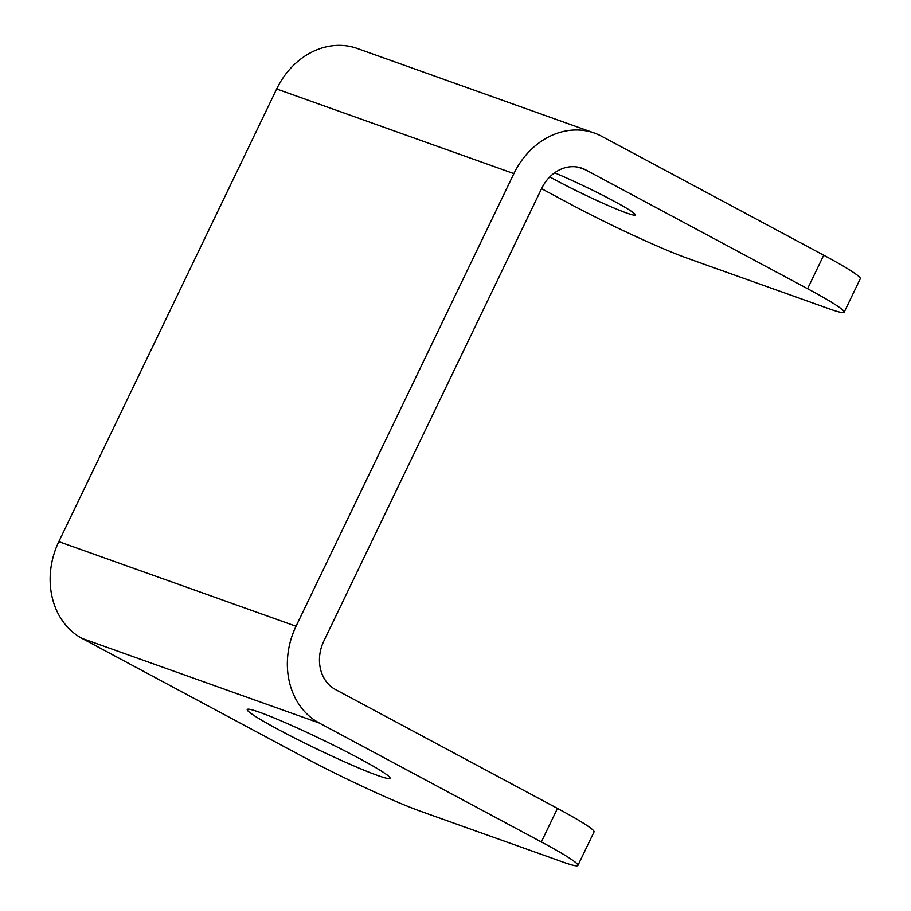 <?xml version="1.0" encoding="UTF-8"?>
<svg xmlns="http://www.w3.org/2000/svg" width="911" height="911" viewBox="0 0 911 911"><rect width="100%" height="100%" fill="white"/><g stroke="black" fill="none" stroke-linecap="round" stroke-linejoin="round"><path stroke-width="1.37" d="M358.968 758.282A79.257 5.364 -154.3 0 0 286.327 723.118A79.257 5.364 -154.3 0 0 247.234 709.521A79.257 5.364 -154.3 0 0 278.322 729.506A79.257 5.364 -154.3 0 0 350.951 764.659A79.257 5.364 -154.3 0 0 390.056 778.256A79.257 5.364 -154.3 0 0 358.968 758.282M554.605 172.817A55.947 3.792 25.7 0 1 613.354 200.83A55.947 3.792 25.7 0 1 635.297 214.928A55.947 3.792 25.7 0 1 607.694 205.339A55.947 3.792 25.7 0 1 556.427 180.515A55.947 3.792 25.7 0 1 549.8 176.905M541.544 188.668L570.366 204.11A93.241 6.309 -154.3 0 0 687.201 258.189L829.534 308.954A93.241 6.309 -154.3 0 0 844.155 312.234A93.241 6.309 -154.3 0 0 807.579 288.719L823.715 255.194L601.67 136.286A74.588 62.768 109.6 0 0 594.462 133.086A74.588 62.768 109.6 0 0 513.884 173.614L296.041 626.244A74.588 62.768 109.6 0 0 319.283 723.027L541.339 841.935L557.475 808.41A93.241 6.309 25.7 0 1 594.04 831.925L577.904 865.45A93.241 6.309 -154.3 0 0 541.339 841.935M807.579 288.719L585.534 169.81A37.294 31.384 109.6 0 0 581.924 168.216A37.294 31.384 109.6 0 0 541.646 188.475L323.804 641.105A37.294 31.384 109.6 0 0 335.419 689.502L557.475 808.41M594.462 133.086L357.249 48.465A74.588 62.768 109.6 0 0 276.671 88.993L58.839 541.635A74.588 62.768 109.6 0 0 82.07 638.417L304.126 757.326A93.241 6.309 -154.3 0 0 420.962 811.405L563.283 862.17A93.241 6.309 -154.3 0 0 577.904 865.45M823.715 255.194A93.241 6.309 25.7 0 1 860.291 278.698L844.155 312.234M319.283 723.027L82.07 638.417M585.534 169.81L578.121 167.168M513.884 173.614L276.671 88.993M296.041 626.244L58.839 541.635"/></g></svg>
